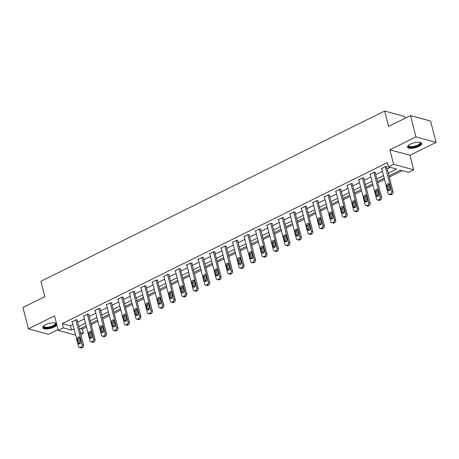 <?xml version="1.0" encoding="UTF-8"?>
<svg xmlns="http://www.w3.org/2000/svg" width="459" height="459" viewBox="0 0 459 459"><rect width="100%" height="100%" fill="white"/><g stroke="black" fill="none" stroke-linecap="round" stroke-linejoin="round"><path stroke-width="0.69" d="M56.451 323.452A7.327 2.542 165.6 0 0 45.63 324.771A7.327 2.542 165.6 0 0 42.767 327.749A7.327 2.542 165.6 0 0 46.938 328.965A7.327 2.542 165.6 0 0 54.099 327.083A7.327 2.542 165.6 0 0 56.83 324.926M418.849 146.432A7.327 2.542 165.6 0 0 421.712 143.455A7.327 2.542 165.6 0 0 417.541 142.238A7.327 2.542 165.6 0 0 410.38 144.126A7.327 2.542 165.6 0 0 407.517 147.104A7.327 2.542 165.6 0 0 411.689 148.32A7.327 2.542 165.6 0 0 418.849 146.432M80.497 328.569L82.379 329.08L83.475 333.349L80.893 334.628M405.159 118.198L404.729 116.517L384.636 111.044L40.903 281.287L44.844 296.646L22.95 307.49L28.429 328.828L48.522 334.307L58.029 329.596M384.636 111.044L388.584 126.409L410.478 115.565L430.571 121.038L436.05 142.376L415.957 136.902L389.875 149.818L393.598 164.328L413.691 169.807L408.544 172.354L400.403 170.134L388.962 175.797M389.875 149.818L409.967 155.297L436.05 142.376M409.967 155.297L413.691 169.807M82.379 329.08L86.464 327.06M91.261 324.685L97.928 321.38M102.718 319.005L109.391 315.706M114.182 313.331L120.855 310.026M125.646 307.65L132.312 304.351M137.109 301.976L143.776 298.671M148.573 296.296L155.24 292.997M160.036 290.622L166.703 287.317M171.5 284.941L178.167 281.642M182.957 279.267L189.63 275.962M194.421 273.593L201.094 270.288M205.884 267.913L212.551 264.608M217.348 262.238L224.015 258.933M228.811 256.558L235.478 253.253M240.275 250.884L246.942 247.579M251.739 245.204L258.406 241.904M263.202 239.529L269.869 236.224M274.66 233.849L281.333 230.55M286.123 228.175L292.796 224.87M297.587 222.495L304.254 219.195M309.05 216.82L315.717 213.515M320.514 211.14L327.181 207.841M331.977 205.466L338.644 202.161M343.441 199.785L350.108 196.486M354.899 194.111L361.572 190.806M366.362 188.431L373.035 185.132M377.826 182.757L384.493 179.452M389.289 177.082L402.279 170.645M410.478 115.565L415.957 136.902M388.297 173.209L396.599 169.096L388.452 166.875L387.356 162.612L62.286 323.606L70.434 325.827L72.912 324.599M77.709 322.224L84.376 318.919M89.166 316.544L95.839 313.245M100.63 310.869L107.303 307.564M112.094 305.195L118.761 301.89M123.557 299.515L130.224 296.21M135.021 293.84L141.688 290.536M146.484 288.16L153.151 284.855M157.948 282.486L164.615 279.181M169.405 276.806L176.078 273.507M180.869 271.131L187.542 267.827M192.332 265.451L198.999 262.152M203.796 259.777L210.463 256.472M215.26 254.097L221.927 250.798M226.723 248.422L233.39 245.117M238.187 242.742L244.854 239.443M249.644 237.068L256.317 233.763M261.108 231.388L267.781 228.089M272.571 225.713L279.244 222.408M284.035 220.033L290.702 216.734M295.498 214.359L302.165 211.054M306.962 208.684L313.629 205.38M318.426 203.004L325.092 199.699M329.889 197.33L336.556 194.025M341.347 191.65L348.02 188.351M352.81 185.975L359.483 182.671M364.274 180.295L370.941 176.996M375.737 174.621L382.404 171.316M387.201 168.941L390.334 167.392M386.702 167.001L387.069 166.818L385.709 166.451L381.303 168.631L381.75 168.751M375.238 172.676L375.605 172.498L374.251 172.125L369.839 174.311L370.287 174.431M363.775 178.356L364.142 178.172L362.788 177.805L358.376 179.985L358.823 180.106M352.311 184.03L352.678 183.852L351.324 183.48L346.912 185.666L347.36 185.786M340.853 189.71L341.221 189.527L339.861 189.16L335.454 191.34L335.896 191.46M329.39 195.385L329.757 195.201L328.397 194.834L323.991 197.02L324.433 197.141M317.926 201.065L318.294 200.881L316.934 200.508L312.527 202.694L312.969 202.815M306.463 206.739L306.83 206.556L305.47 206.189L301.064 208.369L301.511 208.495M294.999 212.419L295.366 212.236L294.007 211.863L289.6 214.049L290.048 214.169M283.536 218.094L283.903 217.91L282.549 217.543L278.137 219.723L278.584 219.85M272.072 223.774L272.439 223.59L271.085 223.217L266.673 225.403L267.121 225.524M260.609 229.448L260.976 229.265L259.622 228.898L255.21 231.078L255.657 231.204M249.151 235.123L249.518 234.945L248.158 234.572L243.752 236.758L244.194 236.878M237.687 240.803L238.055 240.619L236.695 240.252L232.288 242.432L232.73 242.553M226.224 246.477L226.591 246.299L225.231 245.926L220.825 248.112L221.267 248.233M214.76 252.157L215.128 251.974L213.768 251.607L209.361 253.787L209.809 253.907M203.297 257.832L203.664 257.654L202.31 257.281L197.898 259.467L198.345 259.587M191.833 263.512L192.201 263.328L190.846 262.961L186.434 265.141L186.882 265.262M180.37 269.186L180.737 269.008L179.383 268.635L174.971 270.821L175.418 270.942M168.912 274.866L169.279 274.683L167.919 274.316L163.513 276.496L163.955 276.616M157.448 280.541L157.816 280.357L156.456 279.99L152.049 282.176L152.491 282.296M145.985 286.221L146.352 286.037L144.992 285.664L140.586 287.85L141.028 287.971M134.521 291.895L134.889 291.712L133.529 291.345L129.122 293.531L129.57 293.651M123.058 297.575L123.425 297.392L122.071 297.019L117.659 299.205L118.106 299.325M111.594 303.25L111.962 303.066L110.608 302.699L106.195 304.879L106.643 305.005M100.131 308.93L100.498 308.746L99.144 308.373L94.732 310.559L95.179 310.68M88.673 314.604L89.04 314.421L87.68 314.054L83.274 316.234L83.716 316.36M77.21 320.284L77.577 320.101L76.217 319.728L71.811 321.914L72.252 322.034M75.626 335.156L58.241 330.423L54.512 315.912L28.429 328.828M58.241 330.423L63.382 327.875L71.529 330.096L74.008 328.868M62.286 323.606L63.382 327.875M388.452 166.875L393.598 164.328M80.342 332.494L83.475 333.349M384.166 178.172L377.499 181.477M372.702 183.852L366.035 187.152M361.239 189.527L354.572 192.832M349.781 195.207L343.108 198.506M338.317 200.881L331.645 204.186M326.854 206.561L320.187 209.861M315.39 212.236L308.723 215.541M303.927 217.91L297.26 221.215M292.463 223.59L285.796 226.895M281 229.265L274.333 232.57M269.536 234.945L262.869 238.25M258.078 240.619L251.406 243.924M246.615 246.299L239.942 249.598M235.151 251.974L228.484 255.279M223.688 257.654L217.021 260.953M212.224 263.328L205.557 266.633M200.761 269.008L194.094 272.307M189.297 274.683L182.63 277.988M177.84 280.363L171.167 283.662M166.376 286.037L159.703 289.342M154.912 291.717L148.246 295.017M143.449 297.392L136.782 300.697M131.985 303.072L125.318 306.371M120.522 308.746L113.855 312.051M109.058 314.421L102.391 317.726M97.601 320.101L90.928 323.406M86.137 325.775L79.464 329.08M78.805 326.492L85.472 323.188M90.262 320.812L96.935 317.513M101.726 315.138L108.399 311.833M113.189 309.458L119.856 306.159M124.653 303.783L131.32 300.479M136.116 298.103L142.783 294.804M147.58 292.429L154.247 289.124M159.043 286.749L165.71 283.45M170.501 281.074L177.174 277.77M181.965 275.4L188.638 272.095M193.428 269.72L200.095 266.415M204.892 264.045L211.559 260.741M216.355 258.365L223.022 255.061M227.819 252.691L234.486 249.386M239.282 247.011L245.949 243.712M250.74 241.336L257.413 238.032M262.204 235.656L268.876 232.357M273.667 229.982L280.334 226.677M285.131 224.302L291.798 221.003M296.594 218.627L303.261 215.323M308.058 212.947L314.725 209.648M319.521 207.273L326.188 203.968M330.985 201.593L337.652 198.294M342.443 195.918L349.115 192.614M353.906 190.238L360.579 186.939M365.37 184.564L372.037 181.259M376.833 178.89L383.5 175.585M70.434 325.827L71.529 330.096M385.342 166.628L391.705 191.397A1.882 1.503 -74.8 0 1 390.672 193.836L389.938 194.197A1.882 1.503 -74.8 0 1 389.002 194.306A1.882 1.503 -74.8 0 1 388.027 193.222L381.67 168.447M389.002 194.306L390.362 194.673A1.882 1.503 105.2 0 0 391.298 194.57L392.032 194.203A1.882 1.503 105.2 0 0 393.059 191.77L386.621 166.697M390.253 188.655A1.503 1.205 105.2 0 1 389.926 190.181A1.503 1.205 105.2 0 1 388.681 190.686A1.503 1.205 105.2 0 1 387.901 189.819L386.851 185.723A1.503 1.205 105.2 0 1 387.172 184.191A1.503 1.205 105.2 0 1 388.423 183.692A1.503 1.205 105.2 0 1 389.203 184.558L390.253 188.655M389.439 190.6A1.503 1.205 105.2 0 1 389.261 190.187L388.205 186.09A1.503 1.205 105.2 0 1 389.025 184.145M419.962 142.353A6.34 2.203 -14.4 0 1 418.906 145.153A6.34 2.203 -14.4 0 1 411.975 147.224A6.34 2.203 -14.4 0 1 408.516 145.291M408.665 145.17A5.875 2.037 165.6 0 0 408.642 145.629A5.875 2.037 165.6 0 0 412.05 146.605A5.875 2.037 165.6 0 0 420.019 142.709A5.875 2.037 165.6 0 0 419.778 142.319M407.506 146.679A7.281 2.525 165.6 0 0 411.614 147.614A7.281 2.525 165.6 0 0 421.517 143.082M55.212 322.998A6.34 2.203 -14.4 0 1 53.353 326.246A6.34 2.203 -14.4 0 1 46.164 327.892A6.34 2.203 -14.4 0 1 43.766 325.942M43.915 325.821A5.875 2.037 165.6 0 0 43.892 326.28A5.875 2.037 165.6 0 0 47.237 327.256A5.875 2.037 165.6 0 0 52.974 325.741A5.875 2.037 165.6 0 0 55.269 323.36A5.875 2.037 165.6 0 0 55.028 322.97M42.756 327.33A7.281 2.525 165.6 0 0 53.898 326.389A7.281 2.525 165.6 0 0 56.641 324.186M373.878 172.309L380.241 197.077A1.882 1.503 -74.8 0 1 379.209 199.51L378.474 199.877A1.882 1.503 -74.8 0 1 377.545 199.981A1.882 1.503 -74.8 0 1 376.569 198.896L370.206 174.127M377.545 199.981L378.899 200.353A1.882 1.503 105.2 0 0 379.834 200.244L380.568 199.883A1.882 1.503 105.2 0 0 381.601 197.445L375.164 172.372M378.79 194.329A1.503 1.205 105.2 0 1 378.468 195.861A1.503 1.205 105.2 0 1 377.218 196.366A1.503 1.205 105.2 0 1 376.437 195.494L375.387 191.397A1.503 1.205 105.2 0 1 375.714 189.871A1.503 1.205 105.2 0 1 376.959 189.366A1.503 1.205 105.2 0 1 377.74 190.233L378.79 194.329M377.975 196.274A1.503 1.205 105.2 0 1 377.797 195.867L376.747 191.77A1.503 1.205 105.2 0 1 377.562 189.825M362.421 177.983L368.778 202.752A1.882 1.503 -74.8 0 1 367.745 205.19L367.011 205.552A1.882 1.503 -74.8 0 1 366.081 205.661A1.882 1.503 -74.8 0 1 365.106 204.576L358.743 179.802M366.081 205.661L367.435 206.028A1.882 1.503 105.2 0 0 368.37 205.925L369.105 205.557A1.882 1.503 105.2 0 0 370.138 203.125L363.7 178.052M367.326 200.009A1.503 1.205 105.2 0 1 367.005 201.535A1.503 1.205 105.2 0 1 365.754 202.04A1.503 1.205 105.2 0 1 364.974 201.174L363.924 197.077A1.503 1.205 105.2 0 1 364.251 195.545A1.503 1.205 105.2 0 1 365.496 195.046A1.503 1.205 105.2 0 1 366.276 195.913L367.326 200.009M366.511 201.954A1.503 1.205 105.2 0 1 366.334 201.541L365.284 197.445A1.503 1.205 105.2 0 1 366.098 195.5M350.957 183.663L357.314 208.432A1.882 1.503 -74.8 0 1 356.282 210.865L355.547 211.232A1.882 1.503 -74.8 0 1 354.618 211.335A1.882 1.503 -74.8 0 1 353.642 210.251L347.279 185.482M354.618 211.335L355.972 211.708A1.882 1.503 105.2 0 0 356.907 211.599L357.641 211.238A1.882 1.503 105.2 0 0 358.674 208.799L352.237 183.726M355.863 205.684A1.503 1.205 105.2 0 1 355.541 207.216A1.503 1.205 105.2 0 1 354.296 207.72A1.503 1.205 105.2 0 1 353.516 206.848L352.46 202.752A1.503 1.205 105.2 0 1 352.787 201.226A1.503 1.205 105.2 0 1 354.032 200.721A1.503 1.205 105.2 0 1 354.813 201.587L355.863 205.684M355.048 207.629A1.503 1.205 105.2 0 1 354.87 207.221L353.82 203.125A1.503 1.205 105.2 0 1 354.635 201.18M339.494 189.338L345.851 214.106A1.882 1.503 -74.8 0 1 344.824 216.545L344.089 216.906A1.882 1.503 -74.8 0 1 343.154 217.015A1.882 1.503 -74.8 0 1 342.179 215.925L335.822 191.156M343.154 217.015L344.514 217.382A1.882 1.503 105.2 0 0 345.443 217.279L346.178 216.912A1.882 1.503 105.2 0 0 347.211 214.479L340.773 189.406M344.405 211.364A1.503 1.205 105.2 0 1 344.078 212.89A1.503 1.205 105.2 0 1 342.833 213.395A1.503 1.205 105.2 0 1 342.053 212.528L340.997 208.432A1.503 1.205 105.2 0 1 341.324 206.9A1.503 1.205 105.2 0 1 342.569 206.395A1.503 1.205 105.2 0 1 343.349 207.267L344.405 211.364M343.584 213.309A1.503 1.205 105.2 0 1 343.407 212.896L342.357 208.799A1.503 1.205 105.2 0 1 343.177 206.854M328.03 195.018L334.387 219.786A1.882 1.503 -74.8 0 1 333.36 222.219L332.626 222.586A1.882 1.503 -74.8 0 1 331.691 222.69A1.882 1.503 -74.8 0 1 330.715 221.605L324.358 196.836M331.691 222.69L333.05 223.063A1.882 1.503 105.2 0 0 333.98 222.954L334.714 222.592A1.882 1.503 105.2 0 0 335.747 220.154L329.31 195.081M332.941 217.038A1.503 1.205 105.2 0 1 332.614 218.57A1.503 1.205 105.2 0 1 331.369 219.075A1.503 1.205 105.2 0 1 330.589 218.203L329.539 214.106A1.503 1.205 105.2 0 1 329.86 212.58A1.503 1.205 105.2 0 1 331.105 212.075A1.503 1.205 105.2 0 1 331.886 212.942L332.941 217.038M332.121 218.983A1.503 1.205 105.2 0 1 331.943 218.576L330.893 214.479A1.503 1.205 105.2 0 1 331.714 212.534M316.567 200.692L322.929 225.461A1.882 1.503 -74.8 0 1 321.897 227.899L321.162 228.261A1.882 1.503 -74.8 0 1 320.227 228.37A1.882 1.503 -74.8 0 1 319.252 227.28L312.895 202.511M320.227 228.37L321.587 228.737A1.882 1.503 105.2 0 0 322.516 228.634L323.251 228.266A1.882 1.503 105.2 0 0 324.284 225.834L317.846 200.761M321.478 222.718A1.503 1.205 105.2 0 1 321.151 224.244A1.503 1.205 105.2 0 1 319.906 224.749A1.503 1.205 105.2 0 1 319.125 223.883L318.076 219.786A1.503 1.205 105.2 0 1 318.397 218.254A1.503 1.205 105.2 0 1 319.642 217.75A1.503 1.205 105.2 0 1 320.422 218.622L321.478 222.718M320.657 224.663A1.503 1.205 105.2 0 1 320.485 224.25L319.43 220.154A1.503 1.205 105.2 0 1 320.25 218.209M305.103 206.372L311.466 231.141A1.882 1.503 -74.8 0 1 310.433 233.574L309.699 233.941A1.882 1.503 -74.8 0 1 308.764 234.044A1.882 1.503 -74.8 0 1 307.788 232.96L301.431 208.191M308.764 234.044L310.123 234.411A1.882 1.503 105.2 0 0 311.059 234.308L311.793 233.947A1.882 1.503 105.2 0 0 312.82 231.508L306.382 206.435M310.014 228.393A1.503 1.205 105.2 0 1 309.687 229.925A1.503 1.205 105.2 0 1 308.442 230.429A1.503 1.205 105.2 0 1 307.662 229.557L306.612 225.461A1.503 1.205 105.2 0 1 306.933 223.935A1.503 1.205 105.2 0 1 308.184 223.43A1.503 1.205 105.2 0 1 308.964 224.296L310.014 228.393M309.194 230.338A1.503 1.205 105.2 0 1 309.022 229.93L307.966 225.834A1.503 1.205 105.2 0 1 308.787 223.889M293.64 212.047L300.002 236.815A1.882 1.503 -74.8 0 1 298.97 239.254L298.235 239.615A1.882 1.503 -74.8 0 1 297.306 239.718A1.882 1.503 -74.8 0 1 296.33 238.634L289.968 213.865M297.306 239.718L298.66 240.091A1.882 1.503 105.2 0 0 299.595 239.982L300.329 239.621A1.882 1.503 105.2 0 0 301.356 237.188L294.919 212.115M298.551 234.073A1.503 1.205 105.2 0 1 298.224 235.599A1.503 1.205 105.2 0 1 296.979 236.104A1.503 1.205 105.2 0 1 296.198 235.237L295.148 231.141A1.503 1.205 105.2 0 1 295.476 229.609A1.503 1.205 105.2 0 1 296.721 229.104A1.503 1.205 105.2 0 1 297.501 229.976L298.551 234.073M297.736 236.018A1.503 1.205 105.2 0 1 297.558 235.605L296.508 231.508A1.503 1.205 105.2 0 1 297.323 229.563M282.182 217.727L288.539 242.495A1.882 1.503 -74.8 0 1 287.506 244.928L286.772 245.29A1.882 1.503 -74.8 0 1 285.842 245.399A1.882 1.503 -74.8 0 1 284.867 244.314L278.504 219.545M285.842 245.399L287.196 245.766A1.882 1.503 105.2 0 0 288.132 245.663L288.866 245.301A1.882 1.503 105.2 0 0 289.899 242.863L283.461 217.79M287.087 239.747A1.503 1.205 105.2 0 1 286.766 241.279A1.503 1.205 105.2 0 1 285.515 241.778A1.503 1.205 105.2 0 1 284.735 240.912L283.685 236.815A1.503 1.205 105.2 0 1 284.012 235.289A1.503 1.205 105.2 0 1 285.257 234.784A1.503 1.205 105.2 0 1 286.037 235.651L287.087 239.747M286.273 241.692A1.503 1.205 105.2 0 1 286.095 241.285L285.045 237.188A1.503 1.205 105.2 0 1 285.859 235.243M270.718 223.401L277.075 248.17A1.882 1.503 -74.8 0 1 276.043 250.608L275.308 250.97A1.882 1.503 -74.8 0 1 274.379 251.073A1.882 1.503 -74.8 0 1 273.403 249.989L267.04 225.22M274.379 251.073L275.733 251.446A1.882 1.503 105.2 0 0 276.668 251.337L277.402 250.975A1.882 1.503 105.2 0 0 278.435 248.543L271.998 223.47M275.624 245.427A1.503 1.205 105.2 0 1 275.302 246.953A1.503 1.205 105.2 0 1 274.057 247.458A1.503 1.205 105.2 0 1 273.277 246.592L272.221 242.495A1.503 1.205 105.2 0 1 272.548 240.964A1.503 1.205 105.2 0 1 273.793 240.459A1.503 1.205 105.2 0 1 274.574 241.331L275.624 245.427M274.809 247.372A1.503 1.205 105.2 0 1 274.631 246.959L273.581 242.863A1.503 1.205 105.2 0 1 274.396 240.918M259.255 229.081L265.612 253.85A1.882 1.503 -74.8 0 1 264.585 256.283L263.845 256.644A1.882 1.503 -74.8 0 1 262.915 256.753A1.882 1.503 -74.8 0 1 261.94 255.669L255.577 230.9M262.915 256.753L264.275 257.12A1.882 1.503 105.2 0 0 265.204 257.017L265.939 256.65A1.882 1.503 105.2 0 0 266.972 254.217L260.534 229.144M264.166 251.102A1.503 1.205 105.2 0 1 263.839 252.634A1.503 1.205 105.2 0 1 262.594 253.133A1.503 1.205 105.2 0 1 261.814 252.266L260.758 248.17A1.503 1.205 105.2 0 1 261.085 246.644A1.503 1.205 105.2 0 1 262.33 246.139A1.503 1.205 105.2 0 1 263.11 247.005L264.166 251.102M263.346 253.047A1.503 1.205 105.2 0 1 263.168 252.639L262.118 248.543A1.503 1.205 105.2 0 1 262.932 246.598M247.791 234.756L254.148 259.524A1.882 1.503 -74.8 0 1 253.121 261.957L252.387 262.324A1.882 1.503 -74.8 0 1 251.452 262.428A1.882 1.503 -74.8 0 1 250.476 261.343L244.119 236.574M251.452 262.428L252.811 262.8A1.882 1.503 105.2 0 0 253.741 262.691L254.475 262.33A1.882 1.503 105.2 0 0 255.508 259.897L249.071 234.824M252.702 256.782A1.503 1.205 105.2 0 1 252.375 258.308A1.503 1.205 105.2 0 1 251.13 258.813A1.503 1.205 105.2 0 1 250.35 257.947L249.294 253.85A1.503 1.205 105.2 0 1 249.621 252.318A1.503 1.205 105.2 0 1 250.866 251.813A1.503 1.205 105.2 0 1 251.647 252.685L252.702 256.782M251.882 258.721A1.503 1.205 105.2 0 1 251.704 258.314L250.654 254.217A1.503 1.205 105.2 0 1 251.475 252.272M236.328 240.43L242.691 265.204A1.882 1.503 -74.8 0 1 241.658 267.637L240.923 267.999A1.882 1.503 -74.8 0 1 239.988 268.108A1.882 1.503 -74.8 0 1 239.013 267.023L232.656 242.254M239.988 268.108L241.348 268.475A1.882 1.503 105.2 0 0 242.277 268.372L243.012 268.004A1.882 1.503 105.2 0 0 244.045 265.572L237.607 240.499M241.239 262.456A1.503 1.205 105.2 0 1 240.912 263.988A1.503 1.205 105.2 0 1 239.667 264.487A1.503 1.205 105.2 0 1 238.887 263.621L237.837 259.524A1.503 1.205 105.2 0 1 238.158 257.998A1.503 1.205 105.2 0 1 239.403 257.493A1.503 1.205 105.2 0 1 240.183 258.36L241.239 262.456M240.418 264.401A1.503 1.205 105.2 0 1 240.246 263.994L239.191 259.892A1.503 1.205 105.2 0 1 240.011 257.952M224.864 246.11L231.227 270.879A1.882 1.503 -74.8 0 1 230.194 273.312L229.46 273.679A1.882 1.503 -74.8 0 1 228.525 273.782A1.882 1.503 -74.8 0 1 227.549 272.698L221.192 247.929M228.525 273.782L229.884 274.155A1.882 1.503 105.2 0 0 230.814 274.046L231.554 273.684A1.882 1.503 105.2 0 0 232.581 271.246L226.144 246.179M229.775 268.136A1.503 1.205 105.2 0 1 229.448 269.662A1.503 1.205 105.2 0 1 228.203 270.167A1.503 1.205 105.2 0 1 227.423 269.301L226.373 265.199A1.503 1.205 105.2 0 1 226.694 263.673A1.503 1.205 105.2 0 1 227.945 263.168A1.503 1.205 105.2 0 1 228.725 264.034L229.775 268.136M228.955 270.076A1.503 1.205 105.2 0 1 228.783 269.668L227.727 265.572A1.503 1.205 105.2 0 1 228.548 263.627M213.401 251.784L219.763 276.553A1.882 1.503 -74.8 0 1 218.731 278.992L217.996 279.353A1.882 1.503 -74.8 0 1 217.067 279.462A1.882 1.503 -74.8 0 1 216.086 278.378L209.729 253.609M217.067 279.462L218.421 279.829A1.882 1.503 105.2 0 0 219.356 279.726L220.091 279.359A1.882 1.503 105.2 0 0 221.118 276.926L214.68 251.853M218.312 273.811A1.503 1.205 105.2 0 1 217.985 275.337A1.503 1.205 105.2 0 1 216.74 275.842A1.503 1.205 105.2 0 1 215.959 274.975L214.91 270.879A1.503 1.205 105.2 0 1 215.237 269.347A1.503 1.205 105.2 0 1 216.482 268.848A1.503 1.205 105.2 0 1 217.262 269.714L218.312 273.811M217.497 275.756A1.503 1.205 105.2 0 1 217.319 275.343L216.269 271.246A1.503 1.205 105.2 0 1 217.084 269.307M201.943 257.465L208.3 282.233A1.882 1.503 -74.8 0 1 207.267 284.666L206.533 285.033A1.882 1.503 -74.8 0 1 205.603 285.137A1.882 1.503 -74.8 0 1 204.628 284.052L198.265 259.283M205.603 285.137L206.957 285.509A1.882 1.503 105.2 0 0 207.893 285.4L208.627 285.039A1.882 1.503 105.2 0 0 209.66 282.601L203.222 257.528M206.848 279.485A1.503 1.205 105.2 0 1 206.527 281.017A1.503 1.205 105.2 0 1 205.276 281.522A1.503 1.205 105.2 0 1 204.496 280.65L203.446 276.553A1.503 1.205 105.2 0 1 203.773 275.027A1.503 1.205 105.2 0 1 205.018 274.522A1.503 1.205 105.2 0 1 205.798 275.389L206.848 279.485M206.034 281.43A1.503 1.205 105.2 0 1 205.856 281.023L204.806 276.926A1.503 1.205 105.2 0 1 205.621 274.981M190.479 263.139L196.836 287.908A1.882 1.503 -74.8 0 1 195.804 290.346L195.069 290.708A1.882 1.503 -74.8 0 1 194.14 290.817A1.882 1.503 -74.8 0 1 193.164 289.732L186.802 264.958M194.14 290.817L195.494 291.184A1.882 1.503 105.2 0 0 196.429 291.081L197.163 290.713A1.882 1.503 105.2 0 0 198.196 288.281L191.759 263.208M195.385 285.165A1.503 1.205 105.2 0 1 195.064 286.691A1.503 1.205 105.2 0 1 193.818 287.196A1.503 1.205 105.2 0 1 193.038 286.33L191.982 282.233A1.503 1.205 105.2 0 1 192.31 280.701A1.503 1.205 105.2 0 1 193.555 280.202A1.503 1.205 105.2 0 1 194.335 281.069L195.385 285.165M194.57 287.11A1.503 1.205 105.2 0 1 194.392 286.697L193.342 282.601A1.503 1.205 105.2 0 1 194.157 280.656M179.016 268.819L185.373 293.588A1.882 1.503 -74.8 0 1 184.34 296.021L183.606 296.388A1.882 1.503 -74.8 0 1 182.676 296.491A1.882 1.503 -74.8 0 1 181.701 295.407L175.338 270.638M182.676 296.491L184.036 296.864A1.882 1.503 105.2 0 0 184.966 296.755L185.7 296.394A1.882 1.503 105.2 0 0 186.733 293.955L180.295 268.882M183.921 290.84A1.503 1.205 105.2 0 1 183.6 292.372A1.503 1.205 105.2 0 1 182.355 292.876A1.503 1.205 105.2 0 1 181.575 292.004L180.519 287.908A1.503 1.205 105.2 0 1 180.846 286.382A1.503 1.205 105.2 0 1 182.091 285.877A1.503 1.205 105.2 0 1 182.871 286.743L183.921 290.84M183.107 292.785A1.503 1.205 105.2 0 1 182.929 292.377L181.879 288.281A1.503 1.205 105.2 0 1 182.693 286.336M167.552 274.493L173.909 299.262A1.882 1.503 -74.8 0 1 172.882 301.701L172.148 302.062A1.882 1.503 -74.8 0 1 171.213 302.171A1.882 1.503 -74.8 0 1 170.237 301.087L163.88 276.312M171.213 302.171L172.573 302.538A1.882 1.503 105.2 0 0 173.502 302.435L174.236 302.068A1.882 1.503 105.2 0 0 175.269 299.635L168.832 274.562M172.464 296.52A1.503 1.205 105.2 0 1 172.136 298.046A1.503 1.205 105.2 0 1 170.891 298.551A1.503 1.205 105.2 0 1 170.111 297.684L169.055 293.588A1.503 1.205 105.2 0 1 169.382 292.056A1.503 1.205 105.2 0 1 170.628 291.557A1.503 1.205 105.2 0 1 171.408 292.423L172.464 296.52M171.643 298.465A1.503 1.205 105.2 0 1 171.465 298.052L170.415 293.955A1.503 1.205 105.2 0 1 171.236 292.01M156.089 280.174L162.452 304.942A1.882 1.503 -74.8 0 1 161.419 307.375L160.684 307.742A1.882 1.503 -74.8 0 1 159.749 307.846A1.882 1.503 -74.8 0 1 158.774 306.761L152.417 281.992M159.749 307.846L161.109 308.219A1.882 1.503 105.2 0 0 162.038 308.109L162.773 307.748A1.882 1.503 105.2 0 0 163.806 305.31L157.368 280.237M161 302.194A1.503 1.205 105.2 0 1 160.673 303.726A1.503 1.205 105.2 0 1 159.428 304.231A1.503 1.205 105.2 0 1 158.648 303.359L157.598 299.262A1.503 1.205 105.2 0 1 157.919 297.736A1.503 1.205 105.2 0 1 159.164 297.231A1.503 1.205 105.2 0 1 159.944 298.098L161 302.194M160.18 304.139A1.503 1.205 105.2 0 1 160.007 303.732L158.952 299.635A1.503 1.205 105.2 0 1 159.772 297.69M144.625 285.848L150.988 310.617A1.882 1.503 -74.8 0 1 149.955 313.055L149.221 313.417A1.882 1.503 -74.8 0 1 148.286 313.526A1.882 1.503 -74.8 0 1 147.31 312.436L140.953 287.667M148.286 313.526L149.645 313.893A1.882 1.503 105.2 0 0 150.575 313.79L151.315 313.422A1.882 1.503 105.2 0 0 152.342 310.99L145.905 285.917M149.536 307.874A1.503 1.205 105.2 0 1 149.209 309.4A1.503 1.205 105.2 0 1 147.964 309.905A1.503 1.205 105.2 0 1 147.184 309.039L146.134 304.942A1.503 1.205 105.2 0 1 146.455 303.41A1.503 1.205 105.2 0 1 147.706 302.906A1.503 1.205 105.2 0 1 148.487 303.778L149.536 307.874M148.716 309.819A1.503 1.205 105.2 0 1 148.544 309.406L147.488 305.31A1.503 1.205 105.2 0 1 148.309 303.365M133.162 291.528L139.525 316.297A1.882 1.503 -74.8 0 1 138.492 318.73L137.757 319.097A1.882 1.503 -74.8 0 1 136.822 319.2A1.882 1.503 -74.8 0 1 135.847 318.116L129.49 293.347M136.822 319.2L138.182 319.573A1.882 1.503 105.2 0 0 139.117 319.464L139.852 319.103A1.882 1.503 105.2 0 0 140.879 316.664L134.441 291.591M138.073 313.549A1.503 1.205 105.2 0 1 137.746 315.081A1.503 1.205 105.2 0 1 136.501 315.585A1.503 1.205 105.2 0 1 135.721 314.713L134.671 310.617A1.503 1.205 105.2 0 1 134.992 309.091A1.503 1.205 105.2 0 1 136.243 308.586A1.503 1.205 105.2 0 1 137.023 309.452L138.073 313.549M137.258 315.494A1.503 1.205 105.2 0 1 137.08 315.086L136.025 310.99A1.503 1.205 105.2 0 1 136.845 309.045M121.698 297.202L128.061 321.971A1.882 1.503 -74.8 0 1 127.028 324.41L126.294 324.771A1.882 1.503 -74.8 0 1 125.364 324.88A1.882 1.503 -74.8 0 1 124.389 323.79L118.026 299.021M125.364 324.88L126.718 325.247A1.882 1.503 105.2 0 0 127.654 325.144L128.388 324.777A1.882 1.503 105.2 0 0 129.421 322.344L122.983 297.271M126.609 319.229A1.503 1.205 105.2 0 1 126.288 320.755A1.503 1.205 105.2 0 1 125.037 321.26A1.503 1.205 105.2 0 1 124.257 320.393L123.207 316.297A1.503 1.205 105.2 0 1 123.534 314.765A1.503 1.205 105.2 0 1 124.779 314.26A1.503 1.205 105.2 0 1 125.559 315.132L126.609 319.229M125.795 321.174A1.503 1.205 105.2 0 1 125.617 320.761L124.567 316.664A1.503 1.205 105.2 0 1 125.382 314.719M110.24 302.883L116.597 327.651A1.882 1.503 -74.8 0 1 115.565 330.084L114.83 330.451A1.882 1.503 -74.8 0 1 113.901 330.555A1.882 1.503 -74.8 0 1 112.925 329.47L106.563 304.701M113.901 330.555L115.255 330.922A1.882 1.503 105.2 0 0 116.19 330.819L116.925 330.457A1.882 1.503 105.2 0 0 117.957 328.019L111.52 302.946M115.146 324.903A1.503 1.205 105.2 0 1 114.825 326.435A1.503 1.205 105.2 0 1 113.574 326.94A1.503 1.205 105.2 0 1 112.794 326.068L111.744 321.971A1.503 1.205 105.2 0 1 112.071 320.445A1.503 1.205 105.2 0 1 113.316 319.94A1.503 1.205 105.2 0 1 114.096 320.807L115.146 324.903M114.331 326.848A1.503 1.205 105.2 0 1 114.153 326.441L113.103 322.344A1.503 1.205 105.2 0 1 113.918 320.399M98.777 308.557L105.134 333.326A1.882 1.503 -74.8 0 1 104.101 335.764L103.367 336.126A1.882 1.503 -74.8 0 1 102.437 336.229A1.882 1.503 -74.8 0 1 101.462 335.145L95.099 310.376M102.437 336.229L103.797 336.602A1.882 1.503 105.2 0 0 104.727 336.493L105.461 336.131A1.882 1.503 105.2 0 0 106.494 333.699L100.056 308.626M103.682 330.583A1.503 1.205 105.2 0 1 103.361 332.109A1.503 1.205 105.2 0 1 102.116 332.614A1.503 1.205 105.2 0 1 101.336 331.748L100.28 327.651A1.503 1.205 105.2 0 1 100.607 326.119A1.503 1.205 105.2 0 1 101.852 325.615A1.503 1.205 105.2 0 1 102.632 326.487L103.682 330.583M102.868 332.528A1.503 1.205 105.2 0 1 102.69 332.115L101.64 328.019A1.503 1.205 105.2 0 1 102.455 326.074M87.313 314.237L93.67 339.006A1.882 1.503 -74.8 0 1 92.643 341.439L91.909 341.8A1.882 1.503 -74.8 0 1 90.974 341.909A1.882 1.503 -74.8 0 1 89.998 340.825L83.641 316.056M90.974 341.909L92.334 342.276A1.882 1.503 105.2 0 0 93.263 342.173L93.997 341.812A1.882 1.503 105.2 0 0 95.03 339.373L88.593 314.3M92.225 336.258A1.503 1.205 105.2 0 1 91.898 337.79A1.503 1.205 105.2 0 1 90.653 338.289A1.503 1.205 105.2 0 1 89.872 337.422L88.817 333.326A1.503 1.205 105.2 0 1 89.144 331.8A1.503 1.205 105.2 0 1 90.389 331.295A1.503 1.205 105.2 0 1 91.169 332.161L92.225 336.258M91.404 338.203A1.503 1.205 105.2 0 1 91.226 337.795L90.176 333.699A1.503 1.205 105.2 0 1 90.997 331.754M75.85 319.912L82.207 344.68A1.882 1.503 -74.8 0 1 81.18 347.119L80.445 347.48A1.882 1.503 -74.8 0 1 79.51 347.583A1.882 1.503 -74.8 0 1 78.535 346.499L72.178 321.73M79.51 347.583L80.87 347.956A1.882 1.503 105.2 0 0 81.8 347.847L82.534 347.486A1.882 1.503 105.2 0 0 83.567 345.053L77.129 319.98M80.761 341.938A1.503 1.205 105.2 0 1 80.434 343.464A1.503 1.205 105.2 0 1 79.189 343.969A1.503 1.205 105.2 0 1 78.409 343.102L77.359 339.006A1.503 1.205 105.2 0 1 77.68 337.474A1.503 1.205 105.2 0 1 78.925 336.969A1.503 1.205 105.2 0 1 79.705 337.841L80.761 341.938M79.941 343.883A1.503 1.205 105.2 0 1 79.768 343.47L78.713 339.373A1.503 1.205 105.2 0 1 79.533 337.428M393.059 191.77L391.705 191.397M392.032 194.203L390.672 193.836M391.298 194.57L389.938 194.197M387.901 189.819L389.261 190.187M386.851 185.723L388.205 186.09M381.601 197.445L380.241 197.077M380.568 199.883L379.209 199.51M379.834 200.244L378.474 199.877M376.437 195.494L377.797 195.867M375.387 191.397L376.747 191.77M370.138 203.125L368.778 202.752M369.105 205.557L367.745 205.19M368.37 205.925L367.011 205.552M364.974 201.174L366.334 201.541M363.924 197.077L365.284 197.445M358.674 208.799L357.314 208.432M357.641 211.238L356.282 210.865M356.907 211.599L355.547 211.232M353.516 206.848L354.87 207.221M352.46 202.752L353.82 203.125M347.211 214.479L345.851 214.106M346.178 216.912L344.824 216.545M345.443 217.279L344.089 216.906M342.053 212.528L343.407 212.896M340.997 208.432L342.357 208.799M335.747 220.154L334.387 219.786M334.714 222.592L333.36 222.219M333.98 222.954L332.626 222.586M330.589 218.203L331.943 218.576M329.539 214.106L330.893 214.479M324.284 225.834L322.929 225.461M323.251 228.266L321.897 227.899M322.516 228.634L321.162 228.261M319.125 223.883L320.485 224.25M318.076 219.786L319.43 220.154M312.82 231.508L311.466 231.141M311.793 233.947L310.433 233.574M311.059 234.308L309.699 233.941M307.662 229.557L309.022 229.93M306.612 225.461L307.966 225.834M301.356 237.188L300.002 236.815M300.329 239.621L298.97 239.254M299.595 239.982L298.235 239.615M296.198 235.237L297.558 235.605M295.148 231.141L296.508 231.508M289.899 242.863L288.539 242.495M288.866 245.301L287.506 244.928M288.132 245.663L286.772 245.29M284.735 240.912L286.095 241.285M283.685 236.815L285.045 237.188M278.435 248.543L277.075 248.17M277.402 250.975L276.043 250.608M276.668 251.337L275.308 250.97M273.277 246.592L274.631 246.959M272.221 242.495L273.581 242.863M266.972 254.217L265.612 253.85M265.939 256.65L264.585 256.283M265.204 257.017L263.845 256.644M261.814 252.266L263.168 252.639M260.758 248.17L262.118 248.543M255.508 259.897L254.148 259.524M254.475 262.33L253.121 261.957M253.741 262.691L252.387 262.324M250.35 257.947L251.704 258.314M249.294 253.85L250.654 254.217M244.045 265.572L242.691 265.204M243.012 268.004L241.658 267.637M242.277 268.372L240.923 267.999M238.887 263.621L240.246 263.994M237.837 259.524L239.191 259.892M232.581 271.246L231.227 270.879M231.554 273.684L230.194 273.312M230.814 274.046L229.46 273.679M227.423 269.301L228.783 269.668M226.373 265.199L227.727 265.572M221.118 276.926L219.763 276.553M220.091 279.359L218.731 278.992M219.356 279.726L217.996 279.353M215.959 274.975L217.319 275.343M214.91 270.879L216.269 271.246M209.66 282.601L208.3 282.233M208.627 285.039L207.267 284.666M207.893 285.4L206.533 285.033M204.496 280.65L205.856 281.023M203.446 276.553L204.806 276.926M198.196 288.281L196.836 287.908M197.163 290.713L195.804 290.346M196.429 291.081L195.069 290.708M193.038 286.33L194.392 286.697M191.982 282.233L193.342 282.601M186.733 293.955L185.373 293.588M185.7 296.394L184.34 296.021M184.966 296.755L183.606 296.388M181.575 292.004L182.929 292.377M180.519 287.908L181.879 288.281M175.269 299.635L173.909 299.262M174.236 302.068L172.882 301.701M173.502 302.435L172.148 302.062M170.111 297.684L171.465 298.052M169.055 293.588L170.415 293.955M163.806 305.31L162.452 304.942M162.773 307.748L161.419 307.375M162.038 308.109L160.684 307.742M158.648 303.359L160.007 303.732M157.598 299.262L158.952 299.635M152.342 310.99L150.988 310.617M151.315 313.422L149.955 313.055M150.575 313.79L149.221 313.417M147.184 309.039L148.544 309.406M146.134 304.942L147.488 305.31M140.879 316.664L139.525 316.297M139.852 319.103L138.492 318.73M139.117 319.464L137.757 319.097M135.721 314.713L137.08 315.086M134.671 310.617L136.025 310.99M129.421 322.344L128.061 321.971M128.388 324.777L127.028 324.41M127.654 325.144L126.294 324.771M124.257 320.393L125.617 320.761M123.207 316.297L124.567 316.664M117.957 328.019L116.597 327.651M116.925 330.457L115.565 330.084M116.19 330.819L114.83 330.451M112.794 326.068L114.153 326.441M111.744 321.971L113.103 322.344M106.494 333.699L105.134 333.326M105.461 336.131L104.101 335.764M104.727 336.493L103.367 336.126M101.336 331.748L102.69 332.115M100.28 327.651L101.64 328.019M95.03 339.373L93.67 339.006M93.997 341.812L92.643 341.439M93.263 342.173L91.909 341.8M89.872 337.422L91.226 337.795M88.817 333.326L90.176 333.699M83.567 345.053L82.207 344.68M82.534 347.486L81.18 347.119M81.8 347.847L80.445 347.48M78.409 343.102L79.768 343.47M77.359 339.006L78.713 339.373"/></g></svg>
